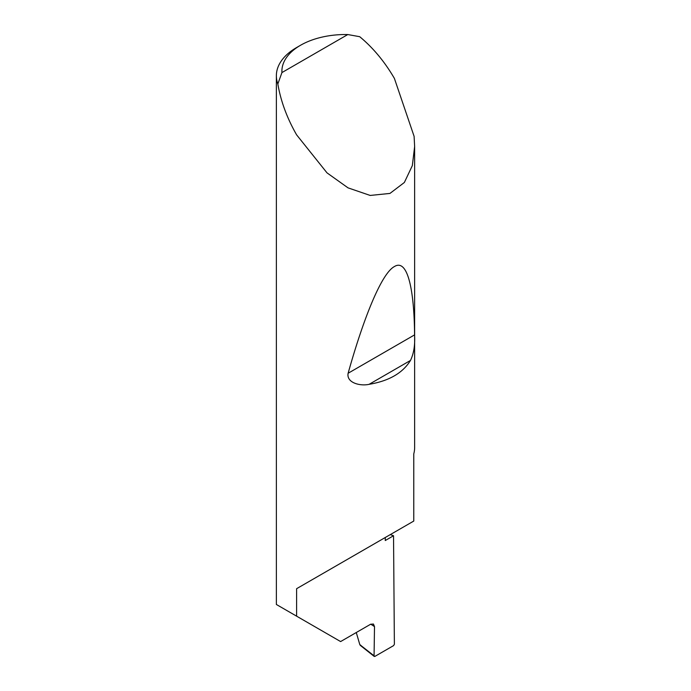 <?xml version="1.0" encoding="UTF-8"?>
<svg xmlns="http://www.w3.org/2000/svg" width="691" height="691" viewBox="0 0 691 691"><rect width="100%" height="100%" fill="white"/><g stroke="black" fill="none" stroke-linecap="round" stroke-linejoin="round"><path stroke-width="1.04" d="M390.294 534.609A195.423 112.823 180 0 1 393.533 535.75L385.258 540.526L385.258 537.512L296.612 588.689L413.771 521.057L413.771 453.866A69.135 39.914 0 0 0 414.635 447.569L414.635 146.535L412.328 165.641L404.365 182.476L389.949 193.428L370.177 195.441L348.031 187.857L327.024 172.88L296.612 134.849C286.998 118.049 280.745 101.085 277.842 83.965A69.135 39.914 180 0 1 276.365 75.76A69.135 39.914 180 0 1 296.612 47.541L300.525 45.278A63.607 36.718 0 0 0 281.937 72.572L277.842 83.965M276.365 75.76L276.365 604.478L340.611 641.568L370.592 624.258L373.434 624.033L374.505 626.59L370.739 624.18M410.471 360.452C402.758 373.028 388.981 380.983 369.132 384.317C360.469 386.338 346.234 382.944 348.117 373.261C363.708 317.653 381.596 273.316 394.388 266.562C407.37 258.434 414.177 288.51 414.583 334.885C415.144 345.111 413.779 353.637 410.471 360.452L369.132 384.317M281.937 72.572L347.789 34.55L359.709 36.701C373.088 47.774 384.645 61.672 394.388 78.394L414.108 136.36L414.635 146.535M296.612 616.165L296.612 588.689M393.533 535.75L394.38 644.254L393.602 645.601L374.842 656.424L374.064 655.958L374.505 626.59M356.271 632.524L359.821 644.651L374.842 656.424M347.789 34.55A63.607 36.718 0 0 0 300.525 45.278M360.978 645.42L359.821 644.651M414.583 334.885L348.117 373.261M374.246 656.45L360.253 645.342"/></g></svg>
